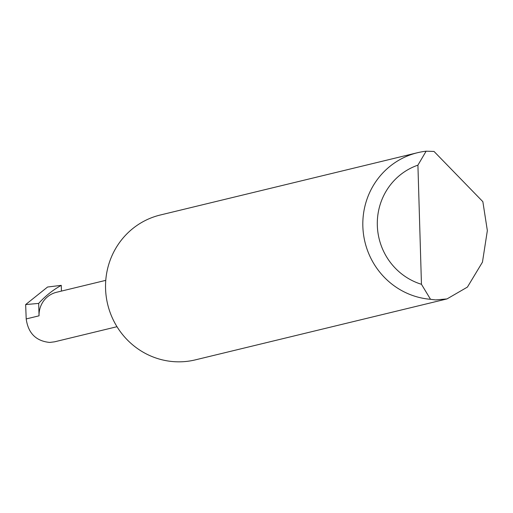 <?xml version="1.0" encoding="UTF-8"?>
<svg xmlns="http://www.w3.org/2000/svg" width="513" height="513" viewBox="0 0 513 513"><rect width="100%" height="100%" fill="white"/><g stroke="black" fill="none" stroke-linecap="round" stroke-linejoin="round"><path stroke-width="0.77" d="M447.009 298.919L195.318 359.876A74.52 72.109 -103.6 0 1 179.986 361.825A74.52 72.109 -103.6 0 1 106.217 296.565A74.52 72.109 -103.6 0 1 160.236 215.024L417.518 152.714A74.52 72.109 -103.6 0 1 426.123 151.194L434.03 151.45L482.855 201.673L487.35 230.613L482.457 262.149L467.42 287.088L447.009 298.919L435.563 299.925L430.516 299.297A74.52 72.109 -103.6 0 1 363.114 230.799A74.52 72.109 -103.6 0 1 417.518 152.714M25.65 304.575L47.581 287.017L61.265 285.35A91.917 88.948 76.4 0 0 38.68 303.407L25.65 304.575L26.201 318.932C28.189 333.238 36.019 341.074 49.71 342.44L54.609 341.812L116.99 326.704M61.432 291.089L61.265 285.35M38.68 303.407L39.046 315.822A23.848 23.079 -103.6 0 1 56.545 292.275L105.761 280.354M426.123 151.194L417.915 165.154L421.455 284.292L430.516 299.297M417.915 165.154A62.592 60.572 76.4 0 0 377.324 225.399A62.592 60.572 76.4 0 0 421.455 284.292M39.046 315.822L26.201 318.932"/></g></svg>
